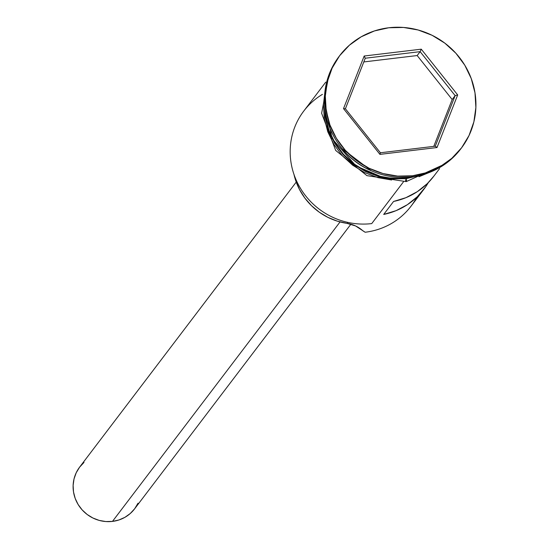 <?xml version="1.0" encoding="UTF-8"?>
<svg xmlns="http://www.w3.org/2000/svg" width="549" height="549" viewBox="0 0 549 549"><rect width="100%" height="100%" fill="white"/><g stroke="black" fill="none" stroke-linecap="round" stroke-linejoin="round"><path stroke-width="0.82" d="M416.712 197.297A71.473 68.707 -142.8 0 1 365.16 232.241L363.04 230.923A29.577 28.431 37.2 0 0 347.043 223.374L347.798 222.386L347.043 223.374L337.264 221.137L327.911 217.37L319.25 212.175L311.503 205.69L304.867 198.086L299.528 189.563L295.63 180.353L293.99 174.479A62.112 59.704 37.2 0 0 347.043 223.374L355.58 225.955L365.16 232.241A71.473 68.707 37.2 0 0 410.981 206.252L423.801 189.378A71.473 68.707 -142.8 0 1 383.703 214.433L393.571 201.456A71.473 68.707 37.2 0 0 433.669 176.394L439.571 168.625M296.234 182.09L79.646 467.11A34.505 33.166 37.2 0 0 78.095 504.442A34.505 33.166 37.2 0 0 112.47 521.406L340.037 221.94L112.47 521.406A34.505 33.166 37.2 0 0 134.594 508.861L350.907 224.205M371.241 170.718L342.041 148.532A71.473 68.707 -142.8 0 0 371.241 170.718M461.016 148.546A76.407 73.442 -142.8 0 1 411.633 176.867A76.407 73.442 37.2 0 0 460.611 149.088L461.435 148.004A76.407 73.442 -142.8 0 1 412.45 175.783L411.633 176.867L412.45 175.783L426.738 172.619L440.024 166.738L451.786 158.352L461.585 147.798L469.045 135.473L473.869 121.857L475.88 107.467L474.995 92.856L471.255 78.589L464.797 65.214L455.876 53.239L444.827 43.138L432.077 35.287L418.118 29.989L403.488 27.45L388.747 27.766A76.407 73.442 -142.8 0 1 464.866 65.324A76.407 73.442 -142.8 0 1 461.435 148.004M325.756 82.13L303.734 111.104A71.473 68.707 37.2 0 0 300.529 188.451A71.473 68.707 37.2 0 0 371.735 223.587L403.412 181.897L371.735 223.587A71.473 68.707 -142.8 0 1 294.827 176.785A71.473 68.707 -142.8 0 1 322.428 94.366M433.792 176.229L427.259 183.654L417.295 191.676L405.937 197.674L393.571 201.456L383.703 214.433L396.069 210.658L407.433 204.66L417.391 196.638L425.612 186.873L428.337 182.577A71.473 68.707 -142.8 0 1 423.801 189.378M406.926 177.279L406.26 178.151A71.473 68.707 37.2 0 0 416.691 176.078L406.26 178.151L406.926 177.279M445.623 163.691L406.219 181.616A2.464 0.48 -96.8 0 0 406.342 178.624A2.464 0.48 83.2 0 1 406.212 181.616A2.464 0.48 83.2 0 1 405.519 179.708M422.147 174.829L406.342 178.624L383.538 177.691L356.061 165.99L332.083 138.65L324.445 100.591M388.747 27.766L374.459 30.929L361.18 36.817L349.411 45.196L339.611 55.751L332.152 68.076L327.328 81.698L325.317 96.089L326.202 110.692L329.942 124.959L336.4 138.341L345.328 150.309L356.376 160.411L369.12 168.268L383.078 173.559L397.709 176.099L412.45 175.783A76.407 73.442 -142.8 0 1 336.331 138.224A76.407 73.442 -142.8 0 1 339.762 55.545A76.407 73.442 -142.8 0 1 388.747 27.766M343.516 108.62L364.179 56.019L421.268 49.177L457.688 94.929L437.018 147.53L379.935 154.379L343.516 108.62L379.935 154.379L437.018 147.53L435.275 146.185L380.409 152.766L345.403 108.784L365.263 58.228L420.136 51.647L417.171 55.545L363.802 61.941L417.171 55.545L420.136 51.647L455.142 95.629L435.275 146.185L380.409 152.766L379.935 154.379L380.409 152.766L345.403 108.784L343.516 108.62L345.403 108.784L365.263 58.228L364.179 56.019L343.516 108.62M339.762 55.545L338.946 56.629A76.407 73.442 37.2 0 0 335.508 139.309A76.407 73.442 37.2 0 0 411.633 176.867A76.407 73.442 -142.8 0 1 335.329 139.007A76.407 73.442 -142.8 0 1 339.357 56.094M324.699 106.177A71.473 68.707 37.2 0 0 406.26 178.151L392.473 178.446L378.783 176.071L365.73 171.116L353.803 163.774L343.468 154.317L335.116 143.117L329.077 130.607L325.578 117.26L324.699 106.17M406.342 178.624L392.453 178.926L378.673 176.538L365.524 171.542L353.515 164.151L343.111 154.633L334.705 143.358L328.618 130.758L325.097 117.314L324.445 100.584M418.976 176.73L428.405 172.832M324.685 94.016L323.443 104.639L324.274 118.399L327.801 131.835L333.881 144.435L342.288 155.71L352.691 165.228L364.701 172.626L377.849 177.615L391.629 180.01M138.025 503.2L134.663 508.765L130.237 513.535L124.925 517.323L118.92 519.978L112.47 521.406L105.813 521.55L99.204 520.404L92.905 518.009L87.147 514.468L82.158 509.904L78.123 504.497L75.206 498.458L73.518 492.014L73.12 485.412L74.026 478.913L76.208 472.764L79.578 467.199L83.997 462.43M433.779 146.37L452.177 99.527L455.142 95.629L452.177 99.527L417.171 55.545L452.177 99.527L433.779 146.37M435.275 146.185L437.018 147.53L457.688 94.929L455.142 95.629L435.275 146.185M455.142 95.629L457.688 94.929L421.268 49.177L420.136 51.647L455.142 95.629M420.136 51.647L421.268 49.177L364.179 56.019L365.263 58.228L420.136 51.647M328.885 74.98L321.632 113.266L335.672 150.419L366.904 175.639L406.219 181.616"/></g></svg>
